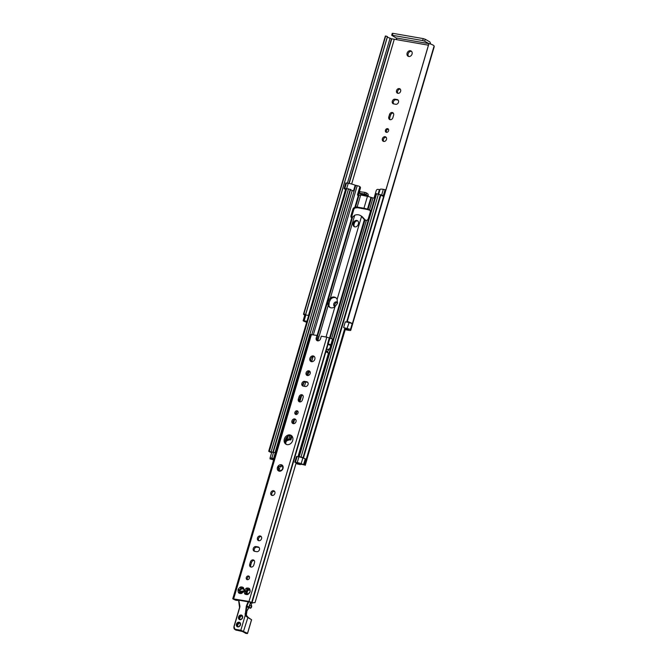 <?xml version="1.0" encoding="UTF-8"?>
<svg xmlns="http://www.w3.org/2000/svg" width="667" height="667" viewBox="0 0 667 667"><rect width="100%" height="100%" fill="white"/><g stroke="black" fill="none" stroke-linecap="round" stroke-linejoin="round"><path stroke-width="1" d="M345.189 329.698L348.891 330.348A4.135 0.684 -163.6 0 0 350.759 330.307A4.135 0.684 -163.6 0 0 350.584 330.023L350.458 329.815A5.77 0.95 -163.6 0 0 350.6 329.681A5.77 0.95 -163.6 0 0 350.492 329.406L343.597 327.58L348.624 329.114A3.719 0.609 16.4 0 1 348.541 329.19A3.185 0.525 -163.6 0 0 348.466 329.265A3.185 0.525 -163.6 0 0 348.599 329.49L345.306 329.306M391.696 35.301L392.379 35.293L392.946 33.35L392.263 33.367L391.696 35.301L396.165 37.944A1.367 0.767 -80.1 0 1 396.481 39.636L391.471 38.753A3.185 0.525 -163.6 0 0 390.062 38.211A3.719 0.609 16.4 0 1 387.385 36.977M366.667 209.238L366.283 209.363A15.183 12.298 -60.3 0 0 361.456 208.529L361.197 208.096L361.898 208.513M412.056 54.044A3.035 2.46 119.7 0 1 408.079 56.253A3.035 2.46 119.7 0 1 407.445 52.393A3.035 2.46 119.7 0 1 411.089 50.975A3.035 2.46 119.7 0 1 412.056 54.044M335.076 306.612A2.501 2.026 119.7 0 1 334.576 306.428A2.501 2.026 119.7 0 1 334.059 303.243A2.501 2.026 119.7 0 1 337.06 302.076A2.501 2.026 119.7 0 1 337.61 302.585M388.578 130.74A1.976 1.601 119.7 0 1 385.993 132.174A1.976 1.601 119.7 0 1 387.944 128.748A1.976 1.601 119.7 0 1 388.578 130.74M386.468 139.428A2.501 2.026 119.7 0 1 383.192 141.254A2.501 2.026 119.7 0 1 382.675 138.069A2.501 2.026 119.7 0 1 385.676 136.902A2.501 2.026 119.7 0 1 386.468 139.428M400.634 91.312A2.501 2.026 119.7 0 1 397.349 93.138A2.501 2.026 119.7 0 1 396.832 89.953A2.501 2.026 119.7 0 1 399.833 88.786A2.501 2.026 119.7 0 1 400.634 91.312M395.773 104.285L393.672 103.919A2.501 2.026 119.7 0 1 393.13 103.727A2.501 2.026 119.7 0 1 392.454 100.859A2.501 2.026 119.7 0 1 395.072 99.183L397.173 99.541A2.501 2.026 119.7 0 1 397.715 99.742A2.501 2.026 119.7 0 1 398.391 102.601A2.501 2.026 119.7 0 1 395.773 104.285M389.52 114.516A2.501 2.026 119.7 0 1 392.796 112.698A2.501 2.026 119.7 0 1 393.597 115.233L392.88 117.667A2.501 2.026 119.7 0 1 389.595 119.493A2.501 2.026 119.7 0 1 388.794 116.958L389.52 114.516L390.562 115.116L389.836 117.559A2.501 2.026 -60.3 0 0 390.17 119.693M411.564 51.359A3.035 2.46 -60.3 0 0 408.496 52.993A3.035 2.46 -60.3 0 0 408.646 56.47M337.527 302.468A2.501 2.026 -60.3 0 0 335.117 303.81A2.501 2.026 -60.3 0 0 335.117 306.578M388.394 129.165A1.976 1.601 -60.3 0 0 386.585 132.341M386.143 137.294A2.501 2.026 -60.3 0 0 383.717 138.669A2.501 2.026 -60.3 0 0 383.767 141.454M400.3 89.178A2.501 2.026 -60.3 0 0 397.874 90.545A2.501 2.026 -60.3 0 0 397.932 93.338M398.182 100.133L396.115 99.775A2.501 2.026 -60.3 0 0 393.663 101.126A2.501 2.026 -60.3 0 0 393.705 103.927M393.263 113.098A2.501 2.026 -60.3 0 0 390.562 115.116M306.87 321.602L306.036 321.702A3.719 0.609 -163.6 0 0 306.57 321.886A3.185 0.525 16.4 0 1 306.762 321.944M306.662 322.303L306.136 322.103A5.77 0.95 16.4 0 1 303.977 321.302L303.135 320.735L306.987 321.211M425.246 39.278L423.237 38.619L422.661 40.562L424.671 41.221L425.246 39.278L429.498 41.704A3.418 1.926 -80.1 0 1 430.523 44.022M396.165 37.944L428.923 43.647A1.367 0.767 99.9 0 0 428.923 43.647L424.671 41.221M392.379 35.293L422.661 40.562M392.946 33.35L423.237 38.619M347.19 328.206L349.133 322.511A3.719 0.609 -163.6 0 0 347.182 321.794L428.998 43.522A5.77 0.95 -163.6 0 1 434.084 46.015L350.6 329.681M350.759 330.307L434.242 46.64A4.135 0.684 -163.6 0 0 434.075 46.348L434 46.29M387.485 36.643L305.678 314.574L387.485 36.643L385.693 35.985A5.77 0.95 -163.6 0 0 385.318 36.193L303.518 314.115A5.77 0.95 16.4 0 1 303.894 313.907L305.686 314.566A3.719 0.609 -163.6 0 0 305.486 314.691A3.719 0.609 -163.6 0 0 305.619 314.932L308.671 315.466M428.848 43.805L347.199 321.452A5.77 0.95 16.4 0 1 352.184 323.653L349.133 322.511M303.135 320.735L304.819 314.991L305.619 314.932M348.883 322.461L345.289 321.836L343.597 327.58M304.777 315.149A5.77 0.95 16.4 0 1 303.518 314.115M347.199 321.452L428.998 43.522M303.894 313.907L385.693 35.985M379.99 189.72L377.881 189.411A1.517 1.226 -60.3 0 0 376.221 190.637L374.212 197.457A0.759 0.617 119.7 0 1 373.387 198.066L370.935 197.365A3.643 0.6 -163.6 0 0 367.442 196.39L361.014 195.039A0.759 0.425 -80.1 0 0 360.839 194.105L359.004 193.113L364.465 193.972L364.932 192.388L366.633 192.988L365.858 194.514L367.017 195.181A0.759 0.425 99.9 0 1 367.192 196.115L367.775 196.448M366.433 192.88L366.166 194.572M365.975 194.464L364.465 193.972M359.638 191.696L364.932 192.388M366.6 193.096L367.484 193.597A2.426 1.367 -80.1 0 1 368.067 196.515M345.764 189.453L344.105 188.703L345.923 188.894M344.105 188.703L345.789 182.958L348.257 183.258A7.212 1.184 16.4 0 1 355.186 185.193L358.721 186.076A1.517 1.226 -60.3 0 1 359.538 187.727L360.388 188.211L358.379 195.039A0.759 0.617 -60.3 0 0 358.362 195.456M384.017 196.14L382.616 196.006A3.719 0.609 16.4 0 0 383.55 196.34L383.625 196.381A3.719 0.609 16.4 0 1 380.882 194.989A3.719 0.609 16.4 0 1 380.882 194.947L376.038 193.647L298.683 456.495L303.527 457.787A3.719 0.609 -163.6 0 0 303.518 457.795A3.719 0.609 -163.6 0 0 304.694 458.629L305.244 458.846A3.719 0.609 16.4 0 0 306.17 459.171L306.712 459.413L345.306 328.297M384.175 195.598L381.632 195.106A7.212 1.184 -163.6 0 0 380.882 194.989M385.868 189.853L383.317 189.361A7.212 1.184 -163.6 0 0 380.073 189.428L378.723 194.014M361.014 195.039L360.639 195.206A3.643 0.6 -163.6 0 0 358.996 195.231A3.643 0.6 -163.6 0 0 358.996 195.289L355.536 207.037M358.921 195.489L357.937 195.381A0.759 0.617 119.7 0 1 357.529 194.556L359.538 187.727M359.571 186.56A1.517 1.226 119.7 0 1 360.388 188.211M317.108 335.526L351.726 217.909L352.409 217.867L351.726 217.909A2.276 1.843 119.7 0 1 351.009 215.608L352.885 209.221A2.276 1.843 119.7 0 1 354.819 207.387L355.503 207.137A3.643 0.6 16.4 0 1 355.511 207.087A3.643 0.6 16.4 0 1 357.145 207.053L363.949 208.237A3.643 0.6 16.4 0 1 367.45 209.213L369.476 209.938A2.276 1.843 119.7 0 1 370.193 212.231L368.309 218.626A2.276 1.843 119.7 0 1 366.375 220.46L364.365 219.685L361.547 216.4A8.954 7.254 -60.3 0 0 360.38 215.524A8.954 7.254 -60.3 0 0 354.744 215.216L352.685 216.967M370.51 210.547L369.76 210.205A3.643 0.6 16.4 0 1 367.067 209.396L357.128 207.662A3.643 0.6 16.4 0 1 357.128 207.712A3.643 0.6 16.4 0 1 356.17 207.837L355.436 207.921A2.276 1.843 -60.3 0 0 353.735 209.705L351.859 216.1A2.276 1.843 -60.3 0 0 352.168 218.042M369.76 210.205L368.901 209.713L369.476 209.938L372.986 197.999M364.966 220.068L330.132 338.252M360.38 215.524L361.231 216.008A8.954 7.254 119.7 0 1 362.573 217.05L365.566 220.36M355.186 185.193L353.493 190.937L352.209 190.454A3.227 0.534 16.4 0 1 350.575 189.536L346.056 188.453L268.693 451.292L273.187 452.334A4.019 0.659 -163.6 0 1 273.52 452.393L275.721 452.793M357.845 220.96A3.035 2.46 -60.3 0 0 354.319 223.353L354.11 224.07A3.035 2.46 -60.3 0 0 354.677 226.847M353.26 223.587L353.468 222.87A3.035 2.46 119.7 0 1 357.445 220.669A3.035 2.46 119.7 0 1 358.412 223.728L358.204 224.445A3.035 2.46 119.7 0 1 354.227 226.655A3.035 2.46 119.7 0 1 353.26 223.587L354.11 224.07M285.168 441.521A2.276 1.843 119.7 0 1 286.335 440.078L287.127 439.461A3.643 0.6 16.4 0 1 287.135 439.403A3.643 0.6 16.4 0 1 288.769 439.378L290.12 439.236L291.196 435.559M307.162 373.328L307.437 372.72M328.172 305.511C327.439 302.893 328.164 300.45 330.323 298.191A5.695 4.611 119.7 0 1 335.476 297.499A5.695 4.611 119.7 0 1 337.127 299.375L337.452 303.343L334.976 306.695A5.695 4.611 119.7 0 1 329.823 307.387A5.695 4.611 119.7 0 1 328.172 305.511L317.767 340.862M292.021 436.135L290.962 439.72L288.753 439.987A3.643 0.6 16.4 0 1 288.753 440.037A3.643 0.6 16.4 0 1 288.261 440.187L286.91 440.754A2.276 1.843 -60.3 0 0 285.976 442.138L285.626 443.322M309.638 371.369A5.695 4.611 -60.3 0 0 309.53 371.461L308.146 373.87M335.885 297.765A5.695 4.611 -60.3 0 0 330.882 298.924L329.29 302.009L328.898 305.669A5.695 4.611 -60.3 0 0 330.265 307.595M274.037 458.537L271.828 458.137A4.019 0.659 -163.6 0 0 270.018 458.171A4.019 0.659 -163.6 0 0 270.018 458.246L270.177 458.779A3.719 0.609 16.4 0 1 270.177 458.846A3.719 0.609 16.4 0 1 270.102 458.929L273.637 459.897M270.227 451.767A5.386 0.884 16.4 0 1 271.752 452.359A4.019 0.659 -163.6 0 1 271.936 452.284A4.894 0.809 16.4 0 1 271.652 452.009L270.227 451.767M303.527 457.787L380.882 194.947L303.527 457.787M296.557 463.015L296.557 463.023A0.759 0.617 -60.3 0 0 296.99 463.723L299.308 463.848L294.789 462.256L297.232 462.556L298.924 456.812A4.019 0.659 -163.6 0 1 299.275 456.878L298.683 456.495M296.99 463.723L299.283 464.449A3.643 0.6 16.4 0 0 300.925 464.424L300.925 464.365A3.643 0.6 16.4 0 1 300.925 464.424M298.924 456.812L296.482 456.511L294.789 462.256M297.232 462.556A4.019 0.659 16.4 0 1 301.176 463.673L302.86 457.921A4.019 0.659 16.4 0 0 302.076 457.637A4.019 0.659 -163.6 0 0 301.359 457.412A4.019 0.659 16.4 0 0 299.275 456.878M298.357 463.949L298.508 463.44M301.176 463.673L303.552 464.591A3.719 0.609 -163.6 0 0 304.477 464.916L302.835 464.641A5.386 0.884 16.4 0 1 302.159 464.365L300.925 464.365M305.144 465.224L306.795 459.613M302.86 457.921L304.694 458.629M271.936 452.284A4.019 0.659 16.4 0 1 273.187 452.334M273.345 459.505L271.828 459.088M271.786 459.229A5.386 0.884 -163.6 0 0 271.686 459.063L273.728 459.58M302.076 457.637A5.386 0.884 16.4 0 1 301.918 457.32A5.386 0.884 16.4 0 1 301.934 457.287L300.517 457.037A4.894 0.809 16.4 0 1 301.359 457.412M271.611 452.743A3.719 0.609 -163.6 0 0 269.793 451.918L268.693 451.292M305.286 431.941L305.878 432.041L305.286 431.949M308.412 423.428L307.82 423.32M306.828 459.48L345.589 328.347M296.015 421.636A2.501 2.026 119.7 0 1 292.73 423.453A2.501 2.026 119.7 0 1 292.213 420.277A2.501 2.026 119.7 0 1 295.214 419.109A2.501 2.026 119.7 0 1 296.015 421.636M295.681 419.501A2.501 2.026 -60.3 0 0 293.255 420.869A2.501 2.026 -60.3 0 0 293.305 423.653M274.871 493.455A2.501 2.026 119.7 0 1 271.594 495.273A2.501 2.026 119.7 0 1 271.077 492.088A2.501 2.026 119.7 0 1 274.079 490.92A2.501 2.026 119.7 0 1 274.871 493.455M274.546 491.321A2.501 2.026 -60.3 0 0 272.119 492.688A2.501 2.026 -60.3 0 0 272.169 495.473M240.062 587.369L240.353 588.052C241.12 589.478 240.704 589.953 239.111 589.478L238.369 589.32A3.418 2.768 119.7 0 1 240.062 587.369A0.567 0.459 119.7 0 1 240.82 587.06A3.418 2.768 119.7 0 1 242.938 587.427A0.567 0.459 119.7 0 1 243.447 587.961A3.418 2.768 119.7 0 1 243.88 590.287A0.567 0.459 119.7 0 1 243.63 591.137A3.418 2.768 119.7 0 1 241.938 593.088A0.567 0.459 119.7 0 1 241.179 593.397A3.418 2.768 119.7 0 1 239.061 593.03A0.567 0.459 119.7 0 1 238.553 592.496A3.418 2.768 119.7 0 1 238.119 590.17A0.567 0.459 119.7 0 1 238.369 589.32L239.945 589.953A0.967 0.784 119.7 0 1 239.887 589.92L239.311 589.595M243.413 591.279L241.938 593.088M238.553 592.496L240.153 591.571L238.819 590.487M240.82 587.06L242.063 588.786L242.938 587.427M243.447 587.961L243.939 590.403M241.179 593.397L241.296 593.088C241.654 592.379 241.137 592.288 239.736 592.821L239.061 593.03M241.746 593.347L241.296 593.088L241.721 592.696A0.967 0.784 119.7 0 1 242.004 593.013M239.912 590.912A0.967 0.784 119.7 0 1 239.912 592.63A0.567 0.459 -60.3 0 0 239.678 592.855M241.262 587.727A0.567 0.459 -60.3 0 0 241.129 588.494A0.967 0.784 119.7 0 1 239.945 589.953M333.192 339.236L326.788 337.152L321.286 336.201L320.544 338.711A2.66 2.151 119.7 0 1 317.067 340.645A2.66 2.151 119.7 0 1 316.225 337.961L316.958 335.443L318.001 336.043L317.267 338.553A2.66 2.151 -60.3 0 0 317.642 340.845M232.758 598.783L233.892 599.45A3.227 0.534 16.4 0 1 235.476 600.142L237.144 600.433A5.278 0.867 -163.6 0 0 235.276 599.575L250.067 602.151A5.278 0.867 -163.6 0 0 250.867 602.818L252.535 603.11A3.227 0.534 16.4 0 1 252.034 602.635A3.227 0.534 16.4 0 1 252.043 602.609L249.008 601.434L232.758 598.783L310.539 334.5L316.958 335.443M247.365 594.472A3.418 2.768 119.7 0 1 245.239 594.105A0.567 0.459 119.7 0 1 244.731 593.572A3.418 2.768 119.7 0 1 244.297 591.245A0.567 0.459 119.7 0 1 244.547 590.403A3.418 2.768 119.7 0 1 246.24 588.444A0.567 0.459 119.7 0 1 246.998 588.136A3.418 2.768 119.7 0 1 249.125 588.502A0.567 0.459 119.7 0 1 249.633 589.036A3.418 2.768 119.7 0 1 250.058 591.362A0.567 0.459 119.7 0 1 249.808 592.213A3.418 2.768 119.7 0 1 248.124 594.164A0.567 0.459 119.7 0 1 247.365 594.472L247.907 593.772A0.967 0.784 119.7 0 1 248.191 594.097M284.359 439.044A5.119 4.152 119.7 0 1 291.07 435.326A5.119 4.152 119.7 0 1 292.129 441.829A5.119 4.152 119.7 0 1 285.985 444.222A5.119 4.152 119.7 0 1 284.359 439.044M282.766 467.4L282.7 468.668L281.099 470.86L277.831 470.293L278.673 469.251L277.881 466.5L279.565 466.533C280.44 467.033 280.807 466.833 280.674 465.933L281.182 464.732L283.175 467.425A3.418 2.768 119.7 0 1 281.099 470.86A3.418 2.768 119.7 0 1 277.831 470.293A3.418 2.768 119.7 0 1 277.881 466.5A3.418 2.768 119.7 0 1 281.182 464.732A3.418 2.768 119.7 0 1 283.175 467.425A0.725 0.584 119.7 0 1 282.591 467.233M314.832 359.23A3.035 2.46 119.7 0 1 310.855 361.439A3.035 2.46 119.7 0 1 310.222 357.587A3.035 2.46 119.7 0 1 313.865 356.17A3.035 2.46 119.7 0 1 314.832 359.23M246.29 577.564A1.976 1.601 119.7 0 1 248.874 576.13A1.976 1.601 119.7 0 1 246.915 579.556A1.976 1.601 119.7 0 1 246.29 577.564M257.479 537.986A2.501 2.026 119.7 0 1 260.764 536.168A2.501 2.026 119.7 0 1 261.281 539.345A2.501 2.026 119.7 0 1 258.279 540.512A2.501 2.026 119.7 0 1 257.479 537.986M253.802 565.049A2.501 2.026 119.7 0 1 250.517 566.875A2.501 2.026 119.7 0 1 249.725 564.34L250.442 561.897A2.501 2.026 119.7 0 1 253.718 560.08A2.501 2.026 119.7 0 1 254.519 562.614L253.802 565.049M256.703 551.667L254.602 551.301A2.501 2.026 119.7 0 1 254.052 551.109A2.501 2.026 119.7 0 1 253.377 548.241A2.501 2.026 119.7 0 1 255.995 546.556L258.096 546.923A2.501 2.026 119.7 0 1 258.638 547.123A2.501 2.026 119.7 0 1 259.321 549.983A2.501 2.026 119.7 0 1 256.703 551.667M294.897 412.381A1.976 1.601 119.7 0 1 297.49 410.947A1.976 1.601 119.7 0 1 295.531 414.374A1.976 1.601 119.7 0 1 294.897 412.381M306.095 372.811A2.501 2.026 119.7 0 1 309.371 370.994A2.501 2.026 119.7 0 1 309.897 374.17A2.501 2.026 119.7 0 1 306.895 375.338A2.501 2.026 119.7 0 1 306.095 372.811M302.418 399.875A2.501 2.026 119.7 0 1 299.133 401.701A2.501 2.026 119.7 0 1 298.332 399.166L299.058 396.723A2.501 2.026 119.7 0 1 302.334 394.906A2.501 2.026 119.7 0 1 303.135 397.432L302.418 399.875M305.319 386.493L303.218 386.126A2.501 2.026 119.7 0 1 302.668 385.926A2.501 2.026 119.7 0 1 301.993 383.066A2.501 2.026 119.7 0 1 304.611 381.382L306.712 381.749A2.501 2.026 119.7 0 1 307.254 381.949A2.501 2.026 119.7 0 1 307.937 384.809A2.501 2.026 119.7 0 1 305.319 386.493M243.363 588.719A0.967 0.784 119.7 0 1 242.238 588.861M239.795 589.87A0.567 0.459 -60.3 0 0 239.078 590.52M246.24 588.444L246.532 589.128C247.299 590.553 246.882 591.029 245.298 590.553L246.123 591.029A0.967 0.784 119.7 0 1 246.065 590.995L245.498 590.67M249.608 592.363L248.124 594.164M244.731 593.572L246.331 592.646L244.997 591.562M246.998 588.136L248.241 589.861L249.125 588.502M249.633 589.036L250.117 591.479M247.924 594.422L247.474 594.164C247.841 593.455 247.315 593.363 245.915 593.897L245.239 594.105M246.09 591.988A0.967 0.784 119.7 0 1 246.09 593.705A0.567 0.459 -60.3 0 0 245.865 593.93M247.449 588.803A0.567 0.459 -60.3 0 0 247.307 589.57A0.967 0.784 119.7 0 1 246.123 591.029M249.541 589.795A0.967 0.784 119.7 0 1 248.416 589.936M245.973 590.945A0.567 0.459 -60.3 0 0 245.264 591.596M249.325 576.546A1.976 1.601 -60.3 0 0 247.507 579.723M261.231 536.56A2.501 2.026 -60.3 0 0 258.521 538.577A2.501 2.026 -60.3 0 0 258.854 540.72M254.185 560.472A2.501 2.026 -60.3 0 0 251.484 562.498L250.767 564.941A2.501 2.026 -60.3 0 0 251.1 567.075M259.104 547.515L257.037 547.157A2.501 2.026 -60.3 0 0 254.586 548.499A2.501 2.026 -60.3 0 0 254.636 551.309M297.932 411.372A1.976 1.601 -60.3 0 0 296.123 414.549M309.838 371.386A2.501 2.026 -60.3 0 0 307.137 373.403A2.501 2.026 -60.3 0 0 307.47 375.538M302.801 395.298A2.501 2.026 -60.3 0 0 300.1 397.324L299.383 399.766A2.501 2.026 -60.3 0 0 299.708 401.901M307.72 382.341L305.653 381.983A2.501 2.026 -60.3 0 0 303.202 383.325A2.501 2.026 -60.3 0 0 303.252 386.135M314.34 356.545A3.035 2.46 -60.3 0 0 311.264 358.179A3.035 2.46 -60.3 0 0 311.422 361.656M279.698 466.633A0.875 0.709 -60.3 0 0 278.923 468.084M279.098 468.201L279.248 468.292A0.725 0.584 119.7 0 1 279.231 469.568A0.875 0.709 -60.3 0 0 278.748 470.594M280.699 470.343A0.725 0.584 119.7 0 1 281.166 470.827M281.858 465.366A0.875 0.709 -60.3 0 0 281.232 466.25A0.725 0.584 119.7 0 1 280.115 466.85M291.562 435.668A5.119 4.152 -60.3 0 0 285.401 439.645A5.119 4.152 -60.3 0 0 286.535 444.472M250.867 602.818L255.027 602.609L296.173 462.915M237.402 600.525L238.144 599.958M328.431 353.21L325.855 351.676L326.972 347.999C326.58 349.867 327.53 350.008 329.84 348.407L327.405 351.592L328.464 353.177L297.982 456.653M255.027 602.609L296.14 462.906M252.043 602.609L325.896 351.667L252.051 602.601M298.016 456.653L328.464 353.177M279.273 466.325L280.248 466.958M279.381 468.342L278.431 467.85M280.615 470.577L281.107 470.86L280.907 470.41M329.765 348.774L330.724 345.414A3.227 0.534 16.4 0 1 328.206 344.28A3.227 0.534 16.4 0 1 328.122 344.13M329.84 348.407L330.724 345.414M308.713 340.704L308.204 340.87L308.579 341.171M309.922 335.201L310.405 334.959M327.088 347.64L328.139 344.064L327.605 343.68L331.499 344.981M331.357 345.473L328.206 344.28M250.542 602.618L250.083 603.677M248.182 601.709L246.532 605.561A3.418 2.768 -60.3 0 0 246.265 606.478L245.139 615.616L248.416 617.892L245.606 615.533L246.773 606.595A3.035 2.46 119.7 0 1 247.015 605.778L248.741 607.17L250.6 602.66M248.716 607.07L248.316 608.813M248.499 607.712L248.649 607.203M248.332 608.713L247.465 609.896M247.799 609.538L246.898 610.98M246.915 610.88L246.34 615.333M246.323 615.199L248.257 617.517M248.416 617.892L247.424 616.967L247.882 617.534L243.43 631.541L247.257 633.625M248.449 617.625L251.517 619.751M247.49 633.4L245.723 633.333M245.031 613.882L246.331 614.407M248.508 617.95L251.534 619.685L247.524 633.333L240.837 630.248L245.139 615.616L245.606 615.533M245.956 633.433L242.588 631.541L235.668 629.806L243.43 631.541M250.408 608.196L249.892 608.046M347.849 329.748L348.116 328.839M428.439 45.198L396.481 39.636M351.659 184.042L394.172 39.611M349.191 183.442L391.746 38.869M348.899 183.375L391.471 38.753M308.471 315.424L345.564 189.395M347.415 183.108L390.062 38.211M305.594 314.516L387.394 36.585M304.152 320.719L305.845 314.974M350.492 329.406L352.184 323.653M350.584 330.023L434.075 46.348M388.794 116.958L389.836 117.559M397.173 99.541L398.157 100.108M395.072 99.183L396.115 99.775M360.839 194.105L367.017 195.181M359.521 193.105L359.988 191.529M344.789 188.694L346.473 182.95M269.376 451.284L348.257 183.258M383.417 195.423L385.101 189.678M381.632 195.106L383.317 189.361M357.529 194.556L358.379 195.039M355.303 207.345L356.17 207.837M364.949 219.668L363.523 218.859M351.009 215.608L351.859 216.1M352.885 209.221L353.735 209.705M354.319 223.353L353.468 222.87M286.335 440.078L287.344 436.66M287.16 439.361L288.119 436.11M302.968 385.651L303.894 382.516M352.451 217.475L317.617 335.818L352.426 217.609M288.769 439.378L289.912 435.493M293.397 423.67L294.572 419.66M296.09 414.499L296.932 411.656M299.8 401.909L301.701 395.456M304.385 386.326L305.661 381.983L304.611 381.382M311.639 361.689L313.131 356.612M330.323 298.191L354.744 215.216M327.58 352.293L327.989 350.9M331.574 338.703L366.375 220.46M337.127 299.375L361.547 216.4M326.046 337.027L334.976 306.695M329.531 338.044L364.365 219.685M307.712 375.563L308.454 373.036M328.773 304.01L329.798 300.509M328.931 303.243L329.498 301.334M306.27 459.204L344.822 328.214M346.632 322.069L383.625 196.381M303.302 457.579L380.665 194.731M303.093 457.454L380.457 194.614M301.084 456.803L378.447 193.955M299.266 456.486L376.622 193.638M378.164 193.905L379.406 189.678M363.949 208.237L367.442 196.39M367.45 209.213L370.935 197.365M304.477 464.916L306.17 459.171M304.927 465.099L306.62 459.355M303.552 464.591L305.244 458.846M295.439 462.248L297.123 456.503M298.649 464.007L298.783 463.54M273.62 458.446L275.313 452.701M271.828 458.137L273.52 452.393M306.528 429.831L305.936 429.731M306.67 429.365L306.078 429.256M307.512 426.488L306.92 426.388M307.67 425.946L307.078 425.846M285.976 442.138L285.184 441.679M288.261 440.187L287.143 439.553M290.554 440.02L289.703 439.536M290.962 439.72L290.12 439.236M354.819 207.387L358.337 195.448M357.145 207.053L360.639 195.206M368.042 209.438L371.527 197.59M271.202 451.601L348.566 188.753M272.911 452.159L350.267 189.311M273.028 452.218L350.383 189.378M273.22 452.343L350.575 189.536M275.037 452.66L352.209 190.454M311.839 334.551L355.736 185.401M313.34 334.817L357.195 185.81M306.853 459.488L345.456 328.322M239.136 592.188L239.912 592.63M240.353 588.052L241.129 588.494M233.675 598.766L311.464 334.484M249.008 601.434L326.788 337.152M242.805 587.952L243.463 588.327M245.314 593.263L246.09 593.705M246.532 589.128L247.307 589.57M248.991 589.028L249.641 589.403M316.225 337.961L317.267 338.553M237.144 600.433L235.476 600.142M278.673 469.251L279.231 469.568M282.716 467.083L283.167 467.334M280.674 465.933L281.232 466.25M325.963 351.292L327.389 352.101M326.096 350.842L327.405 351.592M308.271 340.82L309.963 335.076M330.874 344.756L332.566 339.011M328.214 343.93L329.907 338.186M327.772 343.763L329.465 338.019M327.605 343.68L329.29 337.936M251.826 602.384L327.922 343.847M251.717 602.326L327.805 343.788M307.695 382.316L306.712 381.749M299.383 399.766L298.332 399.166M300.1 397.324L299.058 396.723M257.037 547.157L255.995 546.556M259.088 547.49L258.096 546.923M250.767 564.941L249.725 564.34M251.484 562.498L250.442 561.897M250.1 603.652L249.842 604.352M246.265 606.478L248.516 607.612M246.532 605.561L247.015 605.778L248.716 601.801M240.92 630.715L240.837 630.248L235.584 629.331A2.66 2.151 119.7 0 1 234.159 626.446L239.736 607.495A3.418 2.768 -60.3 0 0 239.837 605.811L238.811 600.3L239.686 605.919M239.837 605.811L239.711 606.053A3.035 2.46 119.7 0 1 239.636 607.479M239.736 607.495L234.059 626.43M234.159 626.446L234.042 626.496A3.035 2.46 -60.3 0 0 235.009 629.565A3.035 2.46 -60.3 0 0 235.668 629.806L235.584 629.331M236.527 630.257L236.443 630.248A3.035 2.46 119.7 0 1 235.785 630.007L235.009 629.565L233.984 626.446L239.561 607.495L238.553 600.033M251 602.876L251.626 606.236A1.517 1.226 119.7 0 1 250.6 608.121L248.666 607.337M248.874 606.953A1.517 1.226 -60.3 0 0 249.733 605.152L251.651 606.386M248.791 607.087L250.734 608.054M239.878 619.701A2.468 2.001 -60.3 0 0 242.646 616.5A2.468 2.001 -60.3 0 0 239.17 615.899A2.468 2.001 -60.3 0 0 239.878 619.701M243.472 591.296A1.634 1.326 -60.3 0 0 242.613 591.062L241.963 591.145A1.634 1.326 -60.3 0 0 240.529 592.496M246.031 590.979A2.918 2.368 -60.3 0 0 245.773 591.771M237.769 626.88A2.468 2.001 -60.3 0 0 240.537 623.687A2.468 2.001 -60.3 0 0 237.052 623.078A2.468 2.001 -60.3 0 0 237.769 626.88M238.061 626.638A2.084 1.693 119.7 0 1 239.228 622.686A2.084 1.693 119.7 0 1 238.061 626.638M238.386 626.913C237.319 626.305 237.41 625.179 238.653 623.553L240.037 623.145A2.084 1.693 -60.3 0 0 238.027 626.621L237.61 626.471M240.178 619.451A2.084 1.693 119.7 0 1 241.337 615.499A2.084 1.693 119.7 0 1 240.178 619.451M242.129 615.949A2.084 1.693 -60.3 0 0 240.137 619.435L239.72 619.293M246.256 592.046A2.543 2.059 119.7 0 1 246.565 591.112M247.432 590.07A2.543 2.059 119.7 0 1 248.049 589.728M248.608 590.062A2.543 2.059 -60.3 0 0 246.932 593.538M241.112 592.446A1.251 1.017 119.7 0 1 242.138 591.621L241.963 591.145M242.713 591.946L242.138 591.621L242.788 591.537L242.613 591.062M242.505 592.196A1.251 1.017 -60.3 0 0 241.904 592.846M359.471 191.537L359.004 193.113M359.905 186.685L359.054 186.193M287.135 439.403L288.102 436.118M302.96 385.634L303.869 382.533M307.729 375.563L308.496 372.945M328.756 304.102L329.84 300.417M305.253 465.333L306.945 459.588M270.018 458.171L271.702 452.426M297.674 464.149L296.823 463.665M355.511 207.087L358.996 195.231M239.645 590.729L240.103 590.987M245.823 591.804L246.281 592.063M309.888 335.126L308.204 340.87M327.063 347.724L328.139 344.064M248.574 607.67L246.965 610.939L246.398 614.365L246.373 615.266L247.824 617.2M247.841 617.217L247.424 616.975M248.382 617.575L251.592 619.735L247.574 633.383L245.906 633.433L242.505 631.516L235.785 630.007M248.624 607.445L250.358 608.262L251.684 606.303L251.042 602.893M239.678 622.845C241.387 622.761 239.636 627.43 238.019 626.621M241.796 615.666C243.497 615.583 241.754 620.252 240.137 619.435M242.154 615.958L240.77 616.366C239.52 618.001 239.428 619.118 240.495 619.735M246.957 593.53L247.432 591.104L248.666 590.087M242.379 592.346L241.954 592.913"/></g></svg>
